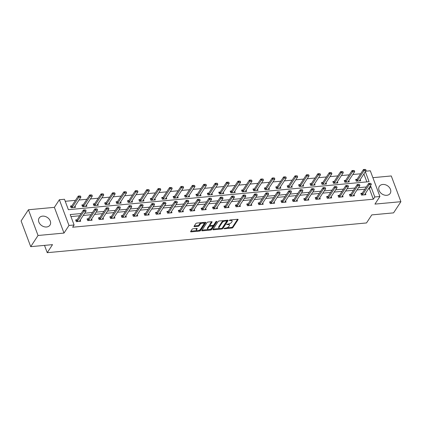 <?xml version="1.0" encoding="UTF-8"?>
<svg xmlns="http://www.w3.org/2000/svg" width="422" height="422" viewBox="0 0 422 422"><rect width="100%" height="100%" fill="white"/><g stroke="black" fill="none" stroke-linecap="round" stroke-linejoin="round"><path stroke-width="0.63" d="M223.955 228.513L224.256 228.771L231.884 228.059A0.812 0.364 159.5 0 0 232.891 227.558L238.066 219.656A0.812 0.364 159.5 0 0 238.108 219.435A0.812 0.364 159.5 0 0 237.633 219.282L230.011 219.994L229.273 220.5L230.591 220.516A2.606 1.161 159.5 0 1 232.116 221.007A2.606 1.161 159.5 0 1 231.968 221.708L231.541 222.362A2.606 1.161 159.5 0 1 228.323 223.982L226.63 224.43L227.917 224.599A2.606 1.161 159.5 0 1 229.441 225.09A2.606 1.161 159.5 0 1 229.294 225.791L228.866 226.445A2.606 1.161 159.5 0 1 225.649 228.065L223.955 228.513M46.594 226.989A6.472 4.948 33.2 0 0 49.981 225.111A6.472 4.948 33.2 0 0 49.105 219.05A6.472 4.948 33.2 0 0 42.538 216.143A6.472 4.948 33.2 0 0 39.156 218.021A6.472 4.948 33.2 0 0 40.032 224.082A6.472 4.948 33.2 0 0 46.594 226.989M386.784 195.302A6.472 4.948 33.2 0 0 390.171 193.424A6.472 4.948 33.2 0 0 389.29 187.363A6.472 4.948 33.2 0 0 382.728 184.456A6.472 4.948 33.2 0 0 379.341 186.334A6.472 4.948 33.2 0 0 380.222 192.395A6.472 4.948 33.2 0 0 386.784 195.302M193.107 228.766A0.812 0.364 159.5 0 0 192.1 229.273L190.649 231.488A0.812 0.364 159.5 0 0 190.602 231.71A0.812 0.364 159.5 0 0 191.076 231.863L199.548 231.071A0.812 0.364 159.5 0 0 200.555 230.57L205.73 222.668A0.812 0.364 159.5 0 0 205.772 222.447A0.812 0.364 159.5 0 0 205.298 222.294L196.831 223.085A0.812 0.364 159.5 0 0 195.824 223.591L194.067 226.266A0.812 0.364 159.5 0 0 194.025 226.487A0.812 0.364 159.5 0 0 194.5 226.64L198.124 226.303A0.812 0.364 159.5 0 0 199.131 225.796L200.002 224.467A2.179 0.971 159.5 0 1 202.143 223.206A2.179 0.971 159.5 0 1 203.958 223.528A2.179 0.971 159.5 0 1 203.842 224.108L200.434 229.31A2.179 0.971 159.5 0 1 198.293 230.57A2.179 0.971 159.5 0 1 196.473 230.254A2.179 0.971 159.5 0 1 196.594 229.668L197.158 228.803A0.812 0.364 159.5 0 0 197.206 228.582A0.812 0.364 159.5 0 0 196.731 228.429L193.107 228.766M30.722 246.664L21.1 220.938L28.422 209.76L38.043 235.487L30.722 246.664L52.513 244.639L47.238 252.683L366.512 222.948L371.787 214.898L393.578 212.867L400.9 201.69L374.942 204.106L379.921 196.504L374.799 196.984L373.338 199.216L72.637 227.226L74.103 224.989L68.981 225.469L59.365 199.738L64.482 199.263L68.38 209.692L369.081 181.682L365.352 171.717M38.043 235.487L64.002 233.071L68.981 225.469M212.973 229.41A0.812 0.364 159.5 0 0 212.925 229.631A0.812 0.364 159.5 0 0 213.4 229.784L221.872 228.993A0.812 0.364 159.5 0 0 222.879 228.487L228.054 220.59A0.812 0.364 159.5 0 0 228.096 220.368A0.812 0.364 159.5 0 0 227.622 220.215L219.15 221.007A0.812 0.364 159.5 0 0 218.148 221.508L212.973 229.41M210.71 230.032L202.238 230.823A0.812 0.364 159.5 0 1 201.763 230.67A0.812 0.364 159.5 0 1 201.811 230.449L206.986 222.552A0.812 0.364 159.5 0 1 207.988 222.046L211.617 221.708A0.812 0.364 159.5 0 1 212.092 221.861A0.812 0.364 159.5 0 1 212.044 222.077L209.945 225.285A0.812 0.364 159.5 0 0 209.903 225.501A0.812 0.364 159.5 0 0 210.378 225.654L212.783 225.432A0.812 0.364 159.5 0 0 213.785 224.926L215.974 221.587L216.977 221.497L211.717 229.526A0.812 0.364 159.5 0 1 210.71 230.032L210.451 229.336L209.882 229.389M400.9 201.69L391.278 175.958L372.879 177.673M44.51 245.382L47.238 252.683M373.338 199.216L369.435 188.787L368.422 188.882M364.856 189.214L357.012 189.942M353.446 190.275L345.602 191.008M342.042 191.34L334.198 192.068M330.632 192.4L322.788 193.134M319.222 193.466L311.383 194.194M307.817 194.526L299.973 195.259M296.408 195.592L288.564 196.32M284.998 196.652L277.159 197.38M273.593 197.712L265.749 198.445M262.183 198.778L254.339 199.506M250.779 199.838L242.935 200.571M239.369 200.904L231.525 201.632M227.959 201.964L220.12 202.697M216.555 203.029L208.711 203.757M205.145 204.09L197.301 204.818M193.735 205.15L185.896 205.883M182.33 206.216L174.486 206.944M170.921 207.276L163.077 208.009M159.516 208.341L151.672 209.069M148.106 209.402L140.262 210.135M136.696 210.467L128.858 211.195M125.292 211.527L117.448 212.261M113.882 212.593L106.038 213.321M102.472 213.653L94.633 214.381M91.068 214.714L83.224 215.447M79.658 215.779L70.959 216.586M362.218 193.239L360.857 193.366L361.506 195.101L365.895 194.695L365.426 193.45M350.814 194.299L349.448 194.426L350.096 196.167L354.485 195.755L354.021 194.51M339.404 195.36L338.038 195.492L338.692 197.227L343.075 196.821L342.611 195.576M327.994 196.425L326.633 196.552L327.282 198.293L331.671 197.881L331.207 196.636M316.59 197.485L315.223 197.612L315.872 199.353L320.261 198.947L319.797 197.702M305.18 198.551L303.819 198.678L304.468 200.413L308.857 200.007L308.387 198.762M293.77 199.611L292.409 199.738L293.058 201.479L297.447 201.067L296.982 199.828M282.365 200.677L280.999 200.803L281.648 202.539L286.037 202.133L285.573 200.888M270.956 201.737L269.595 201.864L270.244 203.604L274.632 203.193L274.163 201.948M259.551 202.803L258.185 202.929L258.834 204.665L263.222 204.259L262.758 203.014M248.141 203.863L246.775 203.99L247.429 205.73L251.813 205.319L251.348 204.074M236.731 204.923L235.37 205.055L236.019 206.791L240.408 206.384L239.944 205.139M225.327 205.989L223.961 206.115L224.609 207.856L228.998 207.445L228.534 206.2M213.917 207.049L212.556 207.176L213.205 208.916L217.594 208.505L217.124 207.265M202.507 208.115L201.146 208.241L201.795 209.977L206.184 209.57L205.72 208.326M191.103 209.175L189.736 209.301L190.385 211.042L194.774 210.631L194.31 209.386M179.693 210.24L178.332 210.367L178.981 212.102L183.37 211.696L182.9 210.451M168.288 211.301L166.922 211.427L167.571 213.168L171.96 212.757L171.496 211.512M156.878 212.361L155.512 212.493L156.166 214.228L160.55 213.822L160.086 212.577M145.469 213.427L144.108 213.553L144.757 215.294L149.145 214.882L148.681 213.637M134.064 214.487L132.698 214.613L133.347 216.354L137.736 215.948L137.271 214.703M122.654 215.552L121.293 215.679L121.942 217.414L126.331 217.008L125.861 215.763M111.244 216.613L109.884 216.739L110.532 218.48L114.921 218.068L114.457 216.824M99.84 217.678L98.474 217.805L99.123 219.54L103.511 219.134L103.047 217.889M88.43 218.738L87.069 218.865L87.718 220.606L92.107 220.194L91.637 218.949M77.026 219.804L75.659 219.931L76.308 221.666L80.697 221.26L80.233 220.015M360.657 173.774L352.818 174.502M349.252 174.835L341.409 175.568M337.843 175.9L329.999 176.628M326.433 176.96L318.594 177.694M315.028 178.026L307.184 178.754M303.618 179.086L295.775 179.814M292.214 180.147L284.37 180.88M280.804 181.212L272.96 181.94M269.394 182.272L261.556 183.006M257.99 183.338L250.146 184.066M246.58 184.398L238.736 185.131M235.17 185.464L227.331 186.192M223.765 186.524L215.922 187.257M212.356 187.59L204.512 188.317M200.951 188.65L193.107 189.378M189.541 189.71L181.697 190.443M178.131 190.776L170.293 191.504M166.727 191.836L158.883 192.569M155.317 192.901L147.473 193.629M143.907 193.962L136.069 194.695M132.503 195.027L124.659 195.755M121.093 196.088L113.249 196.816M109.688 197.148L101.844 197.881M98.279 198.213L90.435 198.941M86.869 199.274L79.03 200.007M75.464 200.339L65.241 201.289M366.855 181.893L363.891 173.954M357.017 179.329L355.656 179.455L356.305 181.196L360.694 180.785L360.23 179.54M345.613 180.394L344.246 180.521L344.895 182.257L349.284 181.85L348.82 180.605M334.203 181.455L332.842 181.581L333.491 183.322L337.88 182.911L337.41 181.666M322.798 182.515L321.432 182.647L322.081 184.382L326.47 183.976L326.006 182.731M311.389 183.581L310.022 183.707L310.676 185.448L315.06 185.036L314.596 183.792M299.979 184.641L298.618 184.767L299.267 186.508L303.655 186.097L303.191 184.857M288.574 185.706L287.208 185.833L287.857 187.568L292.246 187.162L291.781 185.917M277.164 186.767L275.803 186.893L276.452 188.634L280.841 188.223L280.372 186.978M265.755 187.832L264.394 187.959L265.042 189.694L269.431 189.288L268.967 188.043M254.35 188.892L252.984 189.019L253.633 190.76L258.021 190.348L257.557 189.103M242.94 189.953L241.579 190.085L242.228 191.82L246.617 191.414L246.147 190.169M231.536 191.018L230.169 191.145L230.818 192.886L235.207 192.474L234.743 191.229M220.126 192.079L218.76 192.205L219.414 193.946L223.797 193.54L223.333 192.295M208.716 193.144L207.355 193.271L208.004 195.006L212.393 194.6L211.928 193.355M197.311 194.204L195.945 194.331L196.594 196.072L200.983 195.66L200.519 194.415M185.902 195.27L184.541 195.397L185.189 197.132L189.578 196.726L189.109 195.481M174.492 196.33L173.131 196.457L173.78 198.198L178.168 197.786L177.704 196.541M163.087 197.396L161.721 197.522L162.37 199.258L166.759 198.852L166.294 197.607M151.677 198.456L150.316 198.583L150.965 200.323L155.354 199.912L154.885 198.667M140.273 199.516L138.907 199.643L139.555 201.384L143.944 200.977L143.48 199.733M128.863 200.582L127.497 200.708L128.151 202.444L132.534 202.038L132.07 200.793M117.453 201.642L116.092 201.769L116.741 203.51L121.13 203.098L120.666 201.858M106.049 202.708L104.682 202.834L105.331 204.57L109.72 204.164L109.256 202.919M94.639 203.768L93.278 203.895L93.927 205.635L98.315 205.224L97.846 203.979M83.229 204.834L81.868 204.96L82.517 206.696L86.906 206.289L86.441 205.045M71.824 205.894L70.458 206.02L71.107 207.761L75.496 207.35L75.032 206.105M64.002 233.071L54.385 207.339L28.422 209.76M54.385 207.339L59.365 199.738M365.689 171.205L370.3 170.778L379.921 196.504M81.124 213.543L70.2 214.561L74.103 224.989M374.799 196.984L370.901 186.55L369.883 186.645M366.317 186.978L358.478 187.711M354.913 188.038L347.069 188.771M343.503 189.103L335.659 189.831M332.098 190.164L324.254 190.897M320.688 191.229L312.844 191.957M309.279 192.29L301.44 193.023M297.874 193.355L290.03 194.083M286.464 194.415L278.62 195.149M275.054 195.481L267.216 196.209M263.65 196.541L255.806 197.269M252.24 197.601L244.396 198.335M240.835 198.667L232.991 199.395M229.426 199.727L221.582 200.461M218.016 200.793L210.177 201.521M206.611 201.853L198.767 202.586M195.201 202.919L187.357 203.647M183.792 203.979L175.953 204.712M172.387 205.039L164.543 205.772M160.977 206.105L153.133 206.833M149.573 207.165L141.729 207.898M138.163 208.231L130.319 208.959M126.753 209.291L118.914 210.024M115.348 210.356L107.504 211.084M103.939 211.417L96.095 212.15M92.529 212.482L84.69 213.21M369.435 188.787L370.901 186.55M229.441 225.09L229.178 224.393A2.606 1.161 159.5 0 0 228.576 223.95M232.116 221.007L231.852 220.31A2.606 1.161 159.5 0 0 231.272 219.878M226.788 227.817L231.625 227.368A0.812 0.364 159.5 0 0 232.633 226.862L237.591 219.287M222.151 228.149A0.812 0.364 159.5 0 0 222.616 227.796L227.579 220.221M213.184 229.083L219.503 228.497M221.487 228.455L222.188 228.102L226.73 221.165L225.39 221.001A2.606 1.161 159.5 0 0 222.172 222.621L219.065 227.358A2.606 1.161 159.5 0 0 218.923 228.059A2.606 1.161 159.5 0 0 220.442 228.55L221.487 228.455M226.472 220.469L226.762 221.012M223.992 220.553A2.606 1.161 159.5 0 0 221.914 221.925L222.172 222.621M218.923 228.059L218.665 227.363A2.606 1.161 159.5 0 1 218.807 226.667L221.914 221.925M208.125 229.552L202.022 230.122M211.57 221.708L209.687 224.588A0.812 0.364 159.5 0 0 209.644 224.805L209.903 225.501M216.386 221.302L211.454 228.835L211.717 229.526M207.766 228.608A2.179 0.971 159.5 0 0 207.65 229.193A2.179 0.971 159.5 0 0 209.465 229.51A2.179 0.971 159.5 0 0 211.607 228.249L212.809 226.419A0.812 0.364 159.5 0 0 212.857 226.197A0.812 0.364 159.5 0 0 212.377 226.044L209.977 226.271A0.812 0.364 159.5 0 0 208.969 226.778L207.766 228.608L207.508 227.912A2.179 0.971 159.5 0 0 207.387 228.497L207.65 229.193M212.857 226.197L212.593 225.506A0.812 0.364 159.5 0 0 212.561 225.453M207.508 227.912L208.711 226.081A0.812 0.364 159.5 0 1 209.713 225.575L209.934 225.554M210.451 229.336A0.812 0.364 159.5 0 0 211.454 228.835M196.473 230.254L196.214 229.557A2.179 0.971 159.5 0 1 196.33 228.972L196.684 228.434M203.958 223.528L203.699 222.832A2.179 0.971 159.5 0 0 203.272 222.484M201.384 222.658A2.179 0.971 159.5 0 0 199.738 223.771L200.002 224.467M194.284 225.939L197.865 225.606A0.812 0.364 159.5 0 0 198.867 225.1L199.738 223.771M198.788 230.423L199.29 230.38A0.812 0.364 159.5 0 0 200.292 229.874L205.256 222.299M190.86 231.161L196.9 230.602M359.555 180.89L359.602 180.547A0.828 0.369 -20.5 0 1 359.66 180.41L366.101 170.572L363.906 170.778L357.466 180.616A0.828 0.369 -20.5 0 1 357.339 180.753L356.912 181.138M364.645 169.623L365.737 169.523L364.566 169.417L363.906 170.778L363.442 169.528L356.996 179.366A0.828 0.369 -20.5 0 1 356.875 179.503L355.973 180.305M366.101 170.572L365.737 169.523M364.566 169.417L363.442 169.528M370.938 183.433L369.762 183.322L370.938 183.433L371.302 184.483L364.856 194.32A0.828 0.369 159.5 0 0 364.803 194.452L364.756 194.8M362.113 195.048L362.54 194.663A0.828 0.369 159.5 0 0 362.662 194.526L369.108 184.688L368.638 183.433L369.762 183.322M361.174 194.215L362.071 193.413A0.828 0.369 159.5 0 0 362.197 193.271L368.638 183.433M371.302 184.483L369.108 184.688L369.841 183.533M348.145 181.956L348.197 181.608A0.828 0.369 -20.5 0 1 348.25 181.476L354.696 171.638L352.502 171.844L346.056 181.682A0.828 0.369 -20.5 0 1 345.934 181.819L345.502 182.198M353.235 170.688L354.332 170.583L353.156 170.477L352.502 171.844L352.032 170.588L345.586 180.426A0.828 0.369 -20.5 0 1 345.465 180.569L344.568 181.37M354.696 171.638L354.332 170.583M353.156 170.477L352.032 170.588M336.74 183.016L336.788 182.668A0.828 0.369 -20.5 0 1 336.84 182.536L343.286 172.698L341.092 172.904L334.646 182.742A0.828 0.369 -20.5 0 1 334.525 182.879L334.097 183.264M341.825 171.749L342.922 171.648L341.746 171.543L341.092 172.904L340.623 171.654L334.182 181.492A0.828 0.369 -20.5 0 1 334.055 181.629L333.158 182.431M343.286 172.698L342.922 171.648M341.746 171.543L340.623 171.654M359.533 184.493L358.357 184.388L359.533 184.493L359.892 185.543L353.451 195.381A0.828 0.369 159.5 0 0 353.393 195.513L353.346 195.861M350.703 196.109L351.13 195.724A0.828 0.369 159.5 0 0 351.257 195.586L357.698 185.749L357.234 184.498L358.357 184.388M349.764 195.275L350.666 194.473A0.828 0.369 159.5 0 0 350.787 194.336L357.234 184.498M359.892 185.543L357.698 185.749L358.436 184.593M348.124 185.553L346.947 185.448L348.124 185.553L348.488 186.608L342.042 196.446A0.828 0.369 159.5 0 0 341.989 196.578L341.936 196.926M339.293 197.169L339.726 196.789A0.828 0.369 159.5 0 0 339.847 196.652L346.293 186.814L345.824 185.559L346.947 185.448M338.36 196.341L339.256 195.539A0.828 0.369 159.5 0 0 339.378 195.397L345.824 185.559M348.488 186.608L346.293 186.814L347.026 185.659M325.33 184.082L325.378 183.734A0.828 0.369 -20.5 0 1 325.436 183.602L331.877 173.764L329.682 173.964L323.241 183.802A0.828 0.369 -20.5 0 1 323.115 183.945L322.688 184.324M330.421 172.814L331.518 172.709L330.342 172.603L329.682 173.964L329.218 172.714L322.772 182.552A0.828 0.369 -20.5 0 1 322.651 182.689L321.749 183.496M331.877 173.764L331.518 172.709M330.342 172.603L329.218 172.714M313.921 185.142L313.973 184.794A0.828 0.369 -20.5 0 1 314.026 184.662L320.472 174.824L318.278 175.03L311.832 184.868A0.828 0.369 -20.5 0 1 311.71 185.005L311.278 185.39M319.011 173.875L320.108 173.774L318.932 173.669L318.278 175.03L317.808 173.78L311.362 183.617A0.828 0.369 -20.5 0 1 311.241 183.755L310.344 184.556M320.472 174.824L320.108 173.774M318.932 173.669L317.808 173.78M302.516 186.207L302.563 185.859A0.828 0.369 -20.5 0 1 302.616 185.727L309.062 175.89L306.868 176.09L300.427 185.928A0.828 0.369 -20.5 0 1 300.3 186.07L299.873 186.45M307.601 174.94L308.698 174.835L307.527 174.729L306.868 176.09L306.398 174.84L299.958 184.678A0.828 0.369 -20.5 0 1 299.836 184.815L298.934 185.617M309.062 175.89L308.698 174.835M307.527 174.729L306.398 174.84M336.714 186.619L335.543 186.513L336.714 186.619L337.078 187.669L330.632 197.507A0.828 0.369 159.5 0 0 330.579 197.638L330.531 197.987M327.889 198.234L328.316 197.849A0.828 0.369 159.5 0 0 328.443 197.712L334.883 187.874L334.414 186.624L335.543 186.513M326.95 197.401L327.852 196.599A0.828 0.369 159.5 0 0 327.973 196.462L334.414 186.624M337.078 187.669L334.883 187.874L335.617 186.719M325.309 187.679L324.133 187.574L325.309 187.679L325.668 188.734L319.227 198.572A0.828 0.369 159.5 0 0 319.174 198.704L319.122 199.052M316.479 199.295L316.911 198.915A0.828 0.369 159.5 0 0 317.033 198.773L323.479 188.935L323.009 187.684L324.133 187.574M315.54 198.467L316.442 197.66A0.828 0.369 159.5 0 0 316.563 197.522L323.009 187.684M325.668 188.734L323.479 188.935L324.212 187.785M313.899 188.745L312.723 188.639L313.899 188.745L314.263 189.794L307.817 199.632A0.828 0.369 159.5 0 0 307.765 199.764L307.717 200.112M305.074 200.36L305.502 199.975A0.828 0.369 159.5 0 0 305.623 199.838L312.069 190L311.6 188.75L312.723 188.639M304.135 199.527L305.032 198.725A0.828 0.369 159.5 0 0 305.159 198.588L311.6 188.75M314.263 189.794L312.069 190L312.802 188.845M291.106 187.268L291.159 186.92A0.828 0.369 -20.5 0 1 291.212 186.788L297.652 176.95L295.463 177.156L289.017 186.993A0.828 0.369 -20.5 0 1 288.896 187.131L288.463 187.516M296.197 176L297.294 175.9L296.117 175.795L295.463 177.156L294.994 175.905L288.548 185.743A0.828 0.369 -20.5 0 1 288.426 185.88L287.524 186.682M297.652 176.95L297.294 175.9M296.117 175.795L294.994 175.905M302.49 189.805L301.319 189.7L302.49 189.805L302.854 190.86L296.413 200.698A0.828 0.369 159.5 0 0 296.355 200.83L296.307 201.178M293.665 201.421L294.092 201.041A0.828 0.369 159.5 0 0 294.218 200.898L300.659 191.06L300.195 189.81L301.319 189.7M292.726 200.587L293.628 199.785A0.828 0.369 159.5 0 0 293.749 199.648L300.195 189.81M302.854 190.86L300.659 191.06L301.398 189.911M279.702 188.328L279.749 187.985A0.828 0.369 -20.5 0 1 279.802 187.848L286.248 178.015L284.053 178.216L277.607 188.054A0.828 0.369 -20.5 0 1 277.486 188.196L277.059 188.576M284.787 177.061L285.884 176.96L284.708 176.855L284.053 178.216L283.584 176.966L277.143 186.804A0.828 0.369 -20.5 0 1 277.017 186.941L276.12 187.743M286.248 178.015L285.884 176.96M284.708 176.855L283.584 176.966M291.085 190.871L289.909 190.76L291.085 190.871L291.449 191.92L285.003 201.758A0.828 0.369 159.5 0 0 284.95 201.89L284.897 202.238M282.255 202.486L282.687 202.101A0.828 0.369 159.5 0 0 282.809 201.964L289.255 192.126L288.785 190.871L289.909 190.76M281.321 201.653L282.218 200.851A0.828 0.369 159.5 0 0 282.339 200.708L288.785 190.871M291.449 191.92L289.255 192.126L289.988 190.971M268.292 189.394L268.339 189.045A0.828 0.369 -20.5 0 1 268.397 188.914L274.838 179.076L272.644 179.281L266.203 189.119A0.828 0.369 -20.5 0 1 266.076 189.256L265.649 189.642M273.382 178.126L274.474 178.026L273.303 177.915L272.644 179.281L272.179 178.026L265.733 187.864A0.828 0.369 -20.5 0 1 265.612 188.006L264.71 188.808M274.838 179.076L274.474 178.026M273.303 177.915L272.179 178.026M279.675 191.931L278.499 191.825L279.675 191.931L280.039 192.981L273.593 202.818A0.828 0.369 159.5 0 0 273.54 202.956L273.493 203.298M270.85 203.546L271.277 203.161A0.828 0.369 159.5 0 0 271.399 203.024L277.845 193.186L277.375 191.936L278.499 191.825M269.911 202.713L270.808 201.911A0.828 0.369 159.5 0 0 270.935 201.774L277.375 191.936M280.039 192.981L277.845 193.186L278.578 192.031M256.882 190.454L256.935 190.106A0.828 0.369 -20.5 0 1 256.987 189.974L263.433 180.136L261.239 180.342L254.793 190.18A0.828 0.369 -20.5 0 1 254.672 190.317L254.239 190.702M261.972 179.186L263.07 179.086L261.893 178.981L261.239 180.342L260.77 179.092L254.324 188.929A0.828 0.369 -20.5 0 1 254.202 189.067L253.305 189.868M263.433 180.136L263.07 179.086M261.893 178.981L260.77 179.092M268.271 192.991L267.094 192.886L268.271 192.991L268.629 194.046L262.189 203.884A0.828 0.369 159.5 0 0 262.131 204.016L262.083 204.364M259.44 204.607L259.868 204.227A0.828 0.369 159.5 0 0 259.994 204.09L266.435 194.252L265.971 192.996L267.094 192.886M258.501 203.779L259.403 202.977A0.828 0.369 159.5 0 0 259.525 202.834L265.971 192.996M268.629 194.046L266.435 194.252L267.173 193.097M245.477 191.519L245.525 191.171A0.828 0.369 -20.5 0 1 245.578 191.039L252.024 181.202L249.829 181.407L243.383 191.245A0.828 0.369 -20.5 0 1 243.262 191.382L242.835 191.762M250.562 180.252L251.66 180.147L250.483 180.041L249.829 181.407L249.36 180.152L242.919 189.99A0.828 0.369 -20.5 0 1 242.792 190.132L241.896 190.934M252.024 181.202L251.66 180.147M250.483 180.041L249.36 180.152M256.861 194.057L255.685 193.951L256.861 194.057L257.225 195.106L250.779 204.944A0.828 0.369 159.5 0 0 250.726 205.076L250.673 205.424M248.03 205.672L248.463 205.287A0.828 0.369 159.5 0 0 248.584 205.15L255.03 195.312L254.561 194.062L255.685 193.951M247.097 204.839L247.994 204.037A0.828 0.369 159.5 0 0 248.115 203.9L254.561 194.062M257.225 195.106L255.03 195.312L255.764 194.157M234.068 192.58L234.115 192.232A0.828 0.369 -20.5 0 1 234.173 192.1L240.614 182.262L238.419 182.468L231.979 192.305A0.828 0.369 -20.5 0 1 231.852 192.443L231.425 192.828M239.158 181.312L240.255 181.212L239.079 181.107L238.419 182.468L237.955 181.217L231.509 191.055A0.828 0.369 -20.5 0 1 231.388 191.192L230.486 191.994M240.614 182.262L240.255 181.212M239.079 181.107L237.955 181.217M245.451 195.117L244.28 195.011L245.451 195.117L245.815 196.172L239.369 206.01A0.828 0.369 159.5 0 0 239.316 206.142L239.269 206.49M236.626 206.733L237.053 206.353A0.828 0.369 159.5 0 0 237.18 206.21L243.621 196.372L243.151 195.122L244.28 195.011M235.687 205.904L236.584 205.097A0.828 0.369 159.5 0 0 236.71 204.96L243.151 195.122M245.815 196.172L243.621 196.372L244.354 195.222M222.658 193.645L222.71 193.297A0.828 0.369 -20.5 0 1 222.763 193.165L229.209 183.327L227.015 183.528L220.569 193.366A0.828 0.369 -20.5 0 1 220.448 193.508L220.015 193.888M227.748 182.378L228.845 182.272L227.669 182.167L227.015 183.528L226.545 182.278L220.099 192.115A0.828 0.369 -20.5 0 1 219.978 192.253L219.081 193.06M229.209 183.327L228.845 182.272M227.669 182.167L226.545 182.278M234.046 196.183L232.87 196.077L234.046 196.183L234.405 197.232L227.964 207.07A0.828 0.369 159.5 0 0 227.912 207.202L227.859 207.55M225.216 207.798L225.649 207.413A0.828 0.369 159.5 0 0 225.77 207.276L232.216 197.438L231.747 196.188L232.87 196.077M224.277 206.965L225.179 206.163A0.828 0.369 159.5 0 0 225.301 206.026L231.747 196.188M234.405 197.232L232.216 197.438L232.949 196.283M211.253 194.706L211.301 194.357A0.828 0.369 -20.5 0 1 211.353 194.225L217.799 184.388L215.605 184.593L209.164 194.431A0.828 0.369 -20.5 0 1 209.038 194.568L208.61 194.953M216.338 183.438L217.435 183.338L216.264 183.232L215.605 184.593L215.136 183.343L208.695 193.181A0.828 0.369 -20.5 0 1 208.568 193.318L207.671 194.12M217.799 184.388L217.435 183.338M216.264 183.232L215.136 183.343M222.637 197.243L221.46 197.137L222.637 197.243L223.001 198.298L216.555 208.136A0.828 0.369 159.5 0 0 216.502 208.268L216.454 208.616M213.812 208.858L214.239 208.479A0.828 0.369 159.5 0 0 214.36 208.336L220.806 198.498L220.337 197.248L221.46 197.137M212.873 208.025L213.769 207.223A0.828 0.369 159.5 0 0 213.896 207.086L220.337 197.248M223.001 198.298L220.806 198.498L221.539 197.348M199.843 195.771L199.896 195.423A0.828 0.369 -20.5 0 1 199.949 195.291L206.39 185.453L204.201 185.654L197.754 195.492A0.828 0.369 -20.5 0 1 197.633 195.634L197.201 196.014M204.934 184.504L206.031 184.398L204.855 184.293L204.201 185.654L203.731 184.403L197.285 194.241A0.828 0.369 -20.5 0 1 197.164 194.378L196.262 195.18M206.39 185.453L206.031 184.398M204.855 184.293L203.731 184.403M211.227 198.308L210.056 198.198L211.227 198.308L211.591 199.358L205.15 209.196A0.828 0.369 159.5 0 0 205.092 209.328L205.045 209.676M202.402 209.924L202.829 209.539A0.828 0.369 159.5 0 0 202.956 209.402L209.396 199.564L208.932 198.314L210.056 198.198M201.463 209.09L202.365 208.289A0.828 0.369 159.5 0 0 202.486 208.146L208.932 198.314M211.591 199.358L209.396 199.564L210.135 198.409M188.439 196.831L188.486 196.483A0.828 0.369 -20.5 0 1 188.539 196.351L194.985 186.513L192.791 186.719L186.345 196.557A0.828 0.369 -20.5 0 1 186.223 196.694L185.796 197.079M193.524 185.564L194.621 185.464L193.445 185.353L192.791 186.719L192.321 185.464L185.88 195.302A0.828 0.369 -20.5 0 1 185.754 195.444L184.857 196.246M194.985 186.513L194.621 185.464M193.445 185.353L192.321 185.464M199.822 199.369L198.646 199.263L199.822 199.369L200.186 200.424L193.74 210.256A0.828 0.369 159.5 0 0 193.687 210.393L193.635 210.736M190.992 210.984L191.424 210.604A0.828 0.369 159.5 0 0 191.546 210.462L197.992 200.624L197.522 199.374L198.646 199.263M190.053 210.151L190.955 209.349A0.828 0.369 159.5 0 0 191.076 209.212L197.522 199.374M200.186 200.424L197.992 200.624L198.725 199.469M177.029 197.892L177.076 197.543A0.828 0.369 -20.5 0 1 177.135 197.412L183.575 187.574L181.381 187.779L174.94 197.617A0.828 0.369 -20.5 0 1 174.813 197.754L174.386 198.14M182.119 186.624L183.211 186.524L182.04 186.418L181.381 187.779L180.917 186.529L174.471 196.367A0.828 0.369 -20.5 0 1 174.349 196.504L173.447 197.306M183.575 187.574L183.211 186.524M182.04 186.418L180.917 186.529M188.412 200.434L187.236 200.323L188.412 200.434L188.776 201.484L182.33 211.322A0.828 0.369 159.5 0 0 182.278 211.454L182.23 211.802M179.587 212.05L180.015 211.665A0.828 0.369 159.5 0 0 180.136 211.527L186.582 201.69L186.113 200.434L187.236 200.323M178.648 211.216L179.545 210.414A0.828 0.369 159.5 0 0 179.672 210.272L186.113 200.434M188.776 201.484L186.582 201.69L187.315 200.534M165.619 198.957L165.672 198.609A0.828 0.369 -20.5 0 1 165.725 198.477L172.171 188.639L169.976 188.845L163.53 198.683A0.828 0.369 -20.5 0 1 163.409 198.82L162.976 199.2M170.71 187.69L171.807 187.584L170.63 187.479L169.976 188.845L169.507 187.59L163.061 197.427A0.828 0.369 -20.5 0 1 162.939 197.57L162.037 198.372M172.171 188.639L171.807 187.584M170.63 187.479L169.507 187.59M177.008 201.494L175.832 201.389L177.008 201.494L177.367 202.544L170.926 212.382A0.828 0.369 159.5 0 0 170.868 212.514L170.82 212.862M168.178 213.11L168.605 212.725A0.828 0.369 159.5 0 0 168.731 212.588L175.172 202.75L174.708 201.5L175.832 201.389M167.239 212.277L168.141 211.475A0.828 0.369 159.5 0 0 168.262 211.338L174.708 201.5M177.367 202.544L175.172 202.75L175.911 201.595M154.215 200.017L154.262 199.669A0.828 0.369 -20.5 0 1 154.315 199.537L160.761 189.7L158.566 189.905L152.12 199.743A0.828 0.369 -20.5 0 1 151.999 199.88L151.572 200.265M159.3 188.75L160.397 188.65L159.221 188.544L158.566 189.905L158.097 188.655L151.656 198.493A0.828 0.369 -20.5 0 1 151.53 198.63L150.633 199.432M160.761 189.7L160.397 188.65M159.221 188.544L158.097 188.655M165.598 202.555L164.422 202.449L165.598 202.555L165.962 203.61L159.516 213.448A0.828 0.369 159.5 0 0 159.463 213.579L159.41 213.928M156.768 214.17L157.2 213.79A0.828 0.369 159.5 0 0 157.322 213.653L163.768 203.815L163.298 202.56L164.422 202.449M155.834 213.342L156.731 212.54A0.828 0.369 159.5 0 0 156.852 212.398L163.298 202.56M165.962 203.61L163.768 203.815L164.501 202.66M142.805 201.083L142.852 200.735A0.828 0.369 -20.5 0 1 142.91 200.603L149.351 190.765L147.157 190.966L140.716 200.803A0.828 0.369 -20.5 0 1 140.589 200.946L140.162 201.326M147.895 189.816L148.992 189.71L147.816 189.605L147.157 190.966L146.692 189.715L140.246 199.553A0.828 0.369 -20.5 0 1 140.125 199.69L139.223 200.497M149.351 190.765L148.992 189.71M147.816 189.605L146.692 189.715M154.188 203.62L153.017 203.515L154.188 203.62L154.552 204.67L148.106 214.508A0.828 0.369 159.5 0 0 148.053 214.64L148.006 214.988M145.363 215.236L145.79 214.851A0.828 0.369 159.5 0 0 145.917 214.714L152.358 204.876L151.888 203.626L153.017 203.515M144.424 214.402L145.321 213.601A0.828 0.369 159.5 0 0 145.448 213.463L151.888 203.626M154.552 204.67L152.358 204.876L153.091 203.72M131.395 202.143L131.448 201.795A0.828 0.369 -20.5 0 1 131.5 201.663L137.947 191.825L135.752 192.031L129.306 201.869A0.828 0.369 -20.5 0 1 129.185 202.006L128.752 202.391M136.485 190.876L137.583 190.776L136.406 190.67L135.752 192.031L135.283 190.781L128.837 200.619A0.828 0.369 -20.5 0 1 128.715 200.756L127.819 201.558M137.947 191.825L137.583 190.776M136.406 190.67L135.283 190.781M142.784 204.681L141.607 204.575L142.784 204.681L143.142 205.736L136.702 215.573A0.828 0.369 159.5 0 0 136.649 215.705L136.596 216.053M133.953 216.296L134.386 215.916A0.828 0.369 159.5 0 0 134.507 215.774L140.953 205.936L140.484 204.686L141.607 204.575M133.014 215.468L133.916 214.661A0.828 0.369 159.5 0 0 134.038 214.524L140.484 204.686M143.142 205.736L140.953 205.936L141.686 204.786M119.99 203.209L120.038 202.861A0.828 0.369 -20.5 0 1 120.091 202.729L126.537 192.891L124.342 193.091L117.902 202.929A0.828 0.369 -20.5 0 1 117.775 203.072L117.348 203.451M125.076 191.941L126.173 191.836L125.002 191.73L124.342 193.091L123.873 191.841L117.432 201.679A0.828 0.369 -20.5 0 1 117.305 201.816L116.409 202.618M126.537 192.891L126.173 191.836M125.002 191.73L123.873 191.841M131.374 205.746L130.198 205.641L131.374 205.746L131.738 206.796L125.292 216.634A0.828 0.369 159.5 0 0 125.239 216.766L125.192 217.114M122.549 217.362L122.976 216.977A0.828 0.369 159.5 0 0 123.097 216.839L129.543 207.002L129.074 205.751L130.198 205.641M121.61 216.528L122.507 215.726A0.828 0.369 159.5 0 0 122.633 215.589L129.074 205.751M131.738 206.796L129.543 207.002L130.277 205.846M108.581 204.269L108.633 203.921A0.828 0.369 -20.5 0 1 108.686 203.789L115.127 193.951L112.938 194.157L106.492 203.995A0.828 0.369 -20.5 0 1 106.37 204.132L105.938 204.517M113.671 193.002L114.768 192.901L113.592 192.791L112.938 194.157L112.468 192.907L106.022 202.739A0.828 0.369 -20.5 0 1 105.901 202.882L104.999 203.684M115.127 193.951L114.768 192.901M113.592 192.791L112.468 192.907M119.964 206.806L118.793 206.701L119.964 206.806L120.328 207.861L113.887 217.699A0.828 0.369 159.5 0 0 113.829 217.831L113.782 218.179M111.139 218.422L111.566 218.042A0.828 0.369 159.5 0 0 111.693 217.9L118.134 208.062L117.669 206.812L118.793 206.701M110.2 217.588L111.102 216.787A0.828 0.369 159.5 0 0 111.223 216.65L117.669 206.812M120.328 207.861L118.134 208.062L118.867 206.912M97.176 205.329L97.224 204.987A0.828 0.369 -20.5 0 1 97.276 204.849L103.722 195.011L101.528 195.217L95.082 205.055A0.828 0.369 -20.5 0 1 94.961 205.192L94.533 205.577M102.261 194.062L103.358 193.962L102.182 193.856L101.528 195.217L101.058 193.967L94.618 203.805A0.828 0.369 -20.5 0 1 94.491 203.942L93.594 204.744M103.722 195.011L103.358 193.962M102.182 193.856L101.058 193.967M108.559 207.872L107.383 207.761L108.559 207.872L108.923 208.922L102.477 218.76A0.828 0.369 159.5 0 0 102.425 218.891L102.372 219.24M99.729 219.487L100.162 219.102A0.828 0.369 159.5 0 0 100.283 218.965L106.729 209.127L106.26 207.872L107.383 207.761M98.79 218.654L99.692 217.852A0.828 0.369 159.5 0 0 99.814 217.71L106.26 207.872M108.923 208.922L106.729 209.127L107.462 207.972M85.766 206.395L85.814 206.047A0.828 0.369 -20.5 0 1 85.872 205.915L92.312 196.077L90.118 196.283L83.677 206.121A0.828 0.369 -20.5 0 1 83.551 206.258L83.123 206.643M90.851 195.128L91.949 195.027L90.777 194.917L90.118 196.283L89.654 195.027L83.208 204.865A0.828 0.369 -20.5 0 1 83.087 205.008L82.184 205.809M92.312 196.077L91.949 195.027M90.777 194.917L89.654 195.027M97.15 208.932L95.973 208.827L97.15 208.932L97.514 209.982L91.068 219.82A0.828 0.369 159.5 0 0 91.015 219.952L90.967 220.3M88.325 220.548L88.752 220.163A0.828 0.369 159.5 0 0 88.873 220.026L95.319 210.188L94.85 208.937L95.973 208.827M87.386 219.714L88.282 218.912A0.828 0.369 159.5 0 0 88.409 218.775L94.85 208.937M97.514 209.982L95.319 210.188L96.052 209.032M74.356 207.455L74.409 207.107A0.828 0.369 -20.5 0 1 74.462 206.975L80.908 197.137L78.714 197.343L72.267 207.181A0.828 0.369 -20.5 0 1 72.146 207.318L71.714 207.703M79.447 196.188L80.544 196.088L79.368 195.982L78.714 197.343L78.244 196.093L71.798 205.931A0.828 0.369 -20.5 0 1 71.677 206.068L70.775 206.87M80.908 197.137L80.544 196.088M79.368 195.982L78.244 196.093M85.745 209.992L84.569 209.887L85.745 209.992L86.104 211.047L79.663 220.885A0.828 0.369 159.5 0 0 79.605 221.017L79.558 221.365M76.915 221.608L77.342 221.228A0.828 0.369 159.5 0 0 77.469 221.091L83.909 211.253L83.445 209.998L84.569 209.887M75.976 220.78L76.878 219.978A0.828 0.369 159.5 0 0 76.999 219.836L83.445 209.998M86.104 211.047L83.909 211.253L84.648 210.098M224.108 228.365L224.256 228.771M229.452 220.2L229.605 220.606M226.778 224.282L226.93 224.689M227.711 224.04L227.917 224.599M230.386 219.957L230.591 220.516M237.934 219.303L238.066 219.656M232.633 226.862L232.891 227.558M231.625 227.368L231.884 228.059M227.922 220.237L228.054 220.59M222.616 227.796L222.879 228.487M221.655 228.423L221.872 228.993M213.157 229.13L213.4 229.784M226.224 220.347L226.429 220.901M225.179 220.442L225.39 221.001M218.807 226.667L219.065 227.358M201.996 230.169L202.238 230.823M211.913 221.724L212.044 222.077M209.687 224.588L209.945 225.285M212.171 225.485L212.377 226.044M209.713 225.575L209.977 226.271M208.711 226.081L208.969 226.778M197.027 228.45L197.158 228.803M196.33 228.972L196.594 229.668M198.867 225.1L199.131 225.796M197.865 225.606L198.124 226.303M194.257 225.986L194.5 226.64M205.598 222.315L205.73 222.668M200.292 229.874L200.555 230.57M199.29 230.38L199.548 231.071M190.834 231.209L191.076 231.863M356.875 179.503L357.339 180.753M356.996 179.366L357.466 180.616M362.662 194.526L362.197 193.271M362.54 194.663L362.071 193.413M345.465 180.569L345.934 181.819M345.586 180.426L346.056 181.682M334.055 181.629L334.525 182.879M334.182 181.492L334.646 182.742M351.257 195.586L350.787 194.336M351.13 195.724L350.666 194.473M339.847 196.652L339.378 195.397M339.726 196.789L339.256 195.539M322.651 182.689L323.115 183.945M322.772 182.552L323.241 183.802M311.241 183.755L311.71 185.005M311.362 183.617L311.832 184.868M299.836 184.815L300.3 186.07M299.958 184.678L300.427 185.928M328.443 197.712L327.973 196.462M328.316 197.849L327.852 196.599M317.033 198.773L316.563 197.522M316.911 198.915L316.442 197.66M305.623 199.838L305.159 198.588M305.502 199.975L305.032 198.725M288.426 185.88L288.896 187.131M288.548 185.743L289.017 186.993M294.218 200.898L293.749 199.648M294.092 201.041L293.628 199.785M277.017 186.941L277.486 188.196M277.143 186.804L277.607 188.054M282.809 201.964L282.339 200.708M282.687 202.101L282.218 200.851M265.612 188.006L266.076 189.256M265.733 187.864L266.203 189.119M271.399 203.024L270.935 201.774M271.277 203.161L270.808 201.911M254.202 189.067L254.672 190.317M254.324 188.929L254.793 190.18M259.994 204.09L259.525 202.834M259.868 204.227L259.403 202.977M242.792 190.132L243.262 191.382M242.919 189.99L243.383 191.245M248.584 205.15L248.115 203.9M248.463 205.287L247.994 204.037M231.388 191.192L231.852 192.443M231.509 191.055L231.979 192.305M237.18 206.21L236.71 204.96M237.053 206.353L236.584 205.097M219.978 192.253L220.448 193.508M220.099 192.115L220.569 193.366M225.77 207.276L225.301 206.026M225.649 207.413L225.179 206.163M208.568 193.318L209.038 194.568M208.695 193.181L209.164 194.431M214.36 208.336L213.896 207.086M214.239 208.479L213.769 207.223M197.164 194.378L197.633 195.634M197.285 194.241L197.754 195.492M202.956 209.402L202.486 208.146M202.829 209.539L202.365 208.289M185.754 195.444L186.223 196.694M185.88 195.302L186.345 196.557M191.546 210.462L191.076 209.212M191.424 210.604L190.955 209.349M174.349 196.504L174.813 197.754M174.471 196.367L174.94 197.617M180.136 211.527L179.672 210.272M180.015 211.665L179.545 210.414M162.939 197.57L163.409 198.82M163.061 197.427L163.53 198.683M168.731 212.588L168.262 211.338M168.605 212.725L168.141 211.475M151.53 198.63L151.999 199.88M151.656 198.493L152.12 199.743M157.322 213.653L156.852 212.398M157.2 213.79L156.731 212.54M140.125 199.69L140.589 200.946M140.246 199.553L140.716 200.803M145.917 214.714L145.448 213.463M145.79 214.851L145.321 213.601M128.715 200.756L129.185 202.006M128.837 200.619L129.306 201.869M134.507 215.774L134.038 214.524M134.386 215.916L133.916 214.661M117.305 201.816L117.775 203.072M117.432 201.679L117.902 202.929M123.097 216.839L122.633 215.589M122.976 216.977L122.507 215.726M105.901 202.882L106.37 204.132M106.022 202.739L106.492 203.995M111.693 217.9L111.223 216.65M111.566 218.042L111.102 216.787M94.491 203.942L94.961 205.192M94.618 203.805L95.082 205.055M100.283 218.965L99.814 217.71M100.162 219.102L99.692 217.852M83.087 205.008L83.551 206.258M83.208 204.865L83.677 206.121M88.873 220.026L88.409 218.775M88.752 220.163L88.282 218.912M71.677 206.068L72.146 207.318M71.798 205.931L72.267 207.181M77.469 221.091L76.999 219.836M77.342 221.228L76.878 219.978"/></g></svg>
